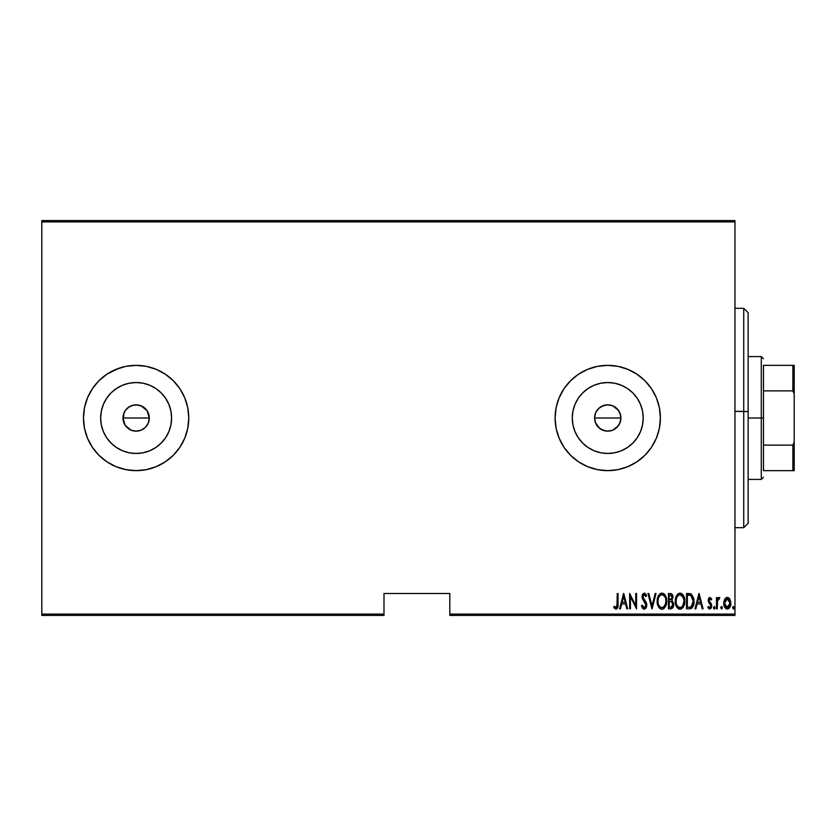 <?xml version="1.0" encoding="UTF-8"?>
<svg xmlns="http://www.w3.org/2000/svg" width="836" height="836" viewBox="0 0 836 836"><rect width="100%" height="100%" fill="white"/><g stroke="black" fill="none" stroke-linecap="round" stroke-linejoin="round"><path stroke-width="1.25" d="M123.216 415.429L125.181 410.685L128.817 407.059L133.561 405.094L138.692 405.094L143.437 407.059L147.073 410.685L149.289 418L148.285 423.037L145.433 427.311L141.159 430.164L136.122 431.157L131.085 430.164L125.181 425.315L123.216 420.571L123.968 412.953L122.965 418A13.157 13.157 0 0 1 136.122 404.843A13.157 13.157 0 0 1 149.289 418L147.073 410.685L141.169 405.847L136.132 404.843L131.095 405.836L126.821 408.689L124.543 411.74M620.646 415.367L618.41 410.288L612.851 405.868M595.525 422.891L594.584 418L595.472 413.256L594.584 418A13.157 13.157 0 0 1 607.741 404.843A13.157 13.157 0 0 1 620.908 418L620.699 415.649M604.888 405.157L599.767 407.529L596.674 410.884M596.737 410.779L595.922 412.211M572.273 418A35.467 35.467 0 0 1 607.741 382.533A35.467 35.467 0 0 1 643.218 418L642.529 424.918L640.512 431.575L637.241 437.709L632.831 443.08L627.449 447.49L621.315 450.771L614.669 452.788L607.741 453.467L600.823 452.788L594.166 450.771L588.042 447.49L582.661 443.08L578.251 437.709L574.98 431.575L572.953 424.918L572.273 418L572.953 411.082L574.98 404.425L578.251 398.291L582.661 392.92L588.042 388.51L594.166 385.229L600.823 383.212L607.741 382.533L614.669 383.212L621.315 385.229L627.449 388.51L632.831 392.92L637.241 398.291L640.512 404.425L642.529 411.082L643.218 418A35.467 35.467 0 0 1 607.741 453.467A35.467 35.467 0 0 1 572.273 418M100.654 418A35.467 35.467 0 0 1 136.122 382.533A35.467 35.467 0 0 1 171.599 418L170.91 424.918L168.893 431.575L165.612 437.709L161.202 443.08L155.83 447.49L149.696 450.771L143.04 452.788L136.122 453.467L129.204 452.788L122.547 450.771L116.413 447.49L111.042 443.08L106.632 437.709L103.35 431.575L101.334 424.918L100.654 418L101.334 411.082L103.35 404.425L106.632 398.291L111.042 392.92L116.413 388.51L122.547 385.229L129.204 383.212L136.122 382.533L143.04 383.212L149.696 385.229L155.83 388.51L161.202 392.92L165.612 398.291L168.893 404.425L170.91 411.082L171.599 418A35.467 35.467 0 0 1 136.122 453.467A35.467 35.467 0 0 1 100.654 418M188.769 417.937A52.647 52.647 0 0 0 184.766 397.873M92.326 388.792A52.647 52.647 0 0 0 83.475 418A52.647 52.647 0 0 1 136.122 365.353A52.647 52.647 0 0 1 188.769 418L187.755 407.728L184.766 397.852A52.647 52.647 0 0 0 165.403 374.246M184.766 397.852L179.897 388.75L173.355 380.777L165.371 374.225A52.647 52.647 0 0 0 106.914 374.204M106.841 374.256A52.647 52.647 0 0 0 98.909 380.756M165.371 374.225L156.269 369.366L146.394 366.367L136.122 365.353L125.849 366.367L115.974 369.366L106.872 374.225L98.899 380.777A52.647 52.647 0 0 0 92.378 388.719M660.388 417.948A52.647 52.647 0 0 0 656.385 397.852L651.516 388.75L644.974 380.777A52.647 52.647 0 0 0 637.011 374.235M644.974 380.777L636.99 374.225A52.647 52.647 0 0 0 570.549 380.746M636.99 374.225L627.888 369.366L618.013 366.367L607.741 365.353L597.479 366.367L587.603 369.366L578.502 374.225L570.518 380.777A52.647 52.647 0 0 0 555.104 418A52.647 52.647 0 0 1 607.741 365.353A52.647 52.647 0 0 1 660.388 418L659.385 407.728L656.385 397.852M603.331 405.596L604.658 405.209M601.042 406.672L602.275 406.024M599.015 408.156L600.112 407.278M597.28 410.016L598.221 408.919M136.132 404.843L139.225 405.209M133.572 405.084L134.491 404.938M128.817 407.048L130.061 406.317M125.191 410.675L125.661 410.006M606.424 404.906L607.051 404.854M620.427 414.489L620.636 415.346M619.371 411.834L619.842 412.806M615.923 407.686L616.811 408.459M617.867 409.577L618.4 410.277M613.655 406.244L614.355 406.62M608.514 404.864L609.716 404.99M611.158 405.293L611.868 405.502M449.81 615.421L734.969 615.421L734.969 614.105L449.81 614.105L449.81 593.487L383.996 593.487L383.996 614.105L41.8 614.105L41.8 221.895L734.969 221.895L734.969 614.105L734.969 220.579L41.8 220.579L734.969 220.579L734.969 221.895L41.8 221.895L41.8 220.579L41.8 614.105L383.996 614.105L383.996 593.487L449.81 593.487L449.81 614.105L734.969 614.105L734.969 615.421L449.81 615.421L449.81 614.105L449.81 615.421M41.8 615.421L383.996 615.421L383.996 614.105L383.996 615.421L41.8 615.421L41.8 614.105L41.8 615.421M724.687 599.287L723.757 603.258C723.589 606.215 724.77 608.138 727.299 609.036C729.828 608.138 731.009 606.204 730.842 603.258L729.901 599.276L727.299 597.427L724.687 599.287L723.798 604.198L725.596 608.389L727.299 609.036L729.002 608.389L730.424 606.016L730.789 602.223L729.901 599.276L728.125 597.562L726.474 597.562L724.697 599.276M717.257 608.838L716.473 608.838L717.257 608.838L717.581 600.478L719.817 597.813L718.396 597.625L717.257 599.276L717.257 597.625L716.473 597.625L716.473 608.838L716.473 597.625L716.473 608.838L717.257 608.838L717.424 601.22L719.817 597.813L719.033 597.427L717.257 599.276L717.257 597.625L716.473 597.625L717.257 597.625M709.963 597.427L708.562 598.524L708.217 600.812L710.725 604.783L710.893 606.455L709.733 607.657L708.343 606.476L707.81 607.521L709.754 609.036L711.049 608.284L711.739 605.797L711.311 603.832L709.043 600.833L709.492 598.984L711.185 599.987L711.739 599.025L709.963 597.427L708.197 600.363L710.955 605.86L709.733 607.657L708.343 606.476L707.81 607.521L709.754 609.036L711.739 605.797L708.991 600.311L709.931 598.806L711.185 599.987L711.739 599.025L709.806 597.437M689.376 608.838L691.727 608.2L693.148 606.204L693.985 602.599L693.744 598.325L691.487 594.177L686.544 593.487L686.544 608.838L689.376 608.838C692.845 607.897 694.402 605.4 694.026 601.356L691.278 594.041L686.544 593.487L686.544 608.838L686.544 593.487L688.394 593.487M671.58 608.733L668.434 608.838L671.59 608.733L673.419 606.622L673.659 603.352L671.945 600.562L672.834 595.953L671.465 593.738L668.434 593.487L668.434 608.838L668.434 593.487L668.434 608.838L670.869 608.838L673.753 604.48L671.945 600.562L672.959 597.291C673.095 595.086 672.154 593.811 670.158 593.487L670.493 593.497M655.173 593.487L656.03 593.487L652.09 608.838L656.03 593.487L655.173 593.487L651.996 605.881L648.82 593.487L647.963 593.487L651.902 608.838L647.963 593.487L651.902 608.838L656.03 593.487L655.173 593.487L651.996 605.881L648.82 593.487L647.963 593.487L648.82 593.487M630.438 608.838L630.438 596.768L636.541 608.838L636.541 593.487L635.757 593.487L635.757 605.588L629.654 593.487L629.654 608.838L630.438 608.838L629.654 608.838L630.438 608.838L630.438 596.768L636.541 608.838L636.541 593.487L635.757 593.487L635.757 605.588L629.654 593.487L629.654 608.838L629.822 593.487M617.25 603.707L616.686 607.26L615.651 607.594L614.188 606.278L613.708 607.469L616.111 609.225L617.856 607.04L618.034 593.487L617.25 593.487L617.25 603.707L615.975 607.657L614.188 606.278L613.708 607.469L615.913 609.235C617.794 608.159 618.504 606.372 618.034 603.853L618.034 593.487L617.25 593.487L616.947 606.811M98.899 380.777L92.347 388.75L87.487 397.852L84.488 407.728L83.475 418L84.488 428.272L87.487 438.148L92.347 447.25L98.899 455.223L106.872 461.775L115.974 466.634L125.849 469.633L136.122 470.647L146.394 469.633L156.269 466.634L165.371 461.775L173.355 455.223L179.897 447.25L184.766 438.148L187.755 428.272L188.769 418A52.647 52.647 0 0 1 136.122 470.647A52.647 52.647 0 0 1 83.475 418A52.647 52.647 0 0 0 92.326 447.208M570.518 380.777L563.976 388.75L559.106 397.852L556.107 407.728L555.104 418L556.107 428.272L559.106 438.148L563.976 447.25L570.518 455.223L578.502 461.775L587.603 466.634L597.479 469.633L607.741 470.647L618.013 469.633L627.888 466.634L636.99 461.775L644.974 455.223L651.516 447.25L656.385 438.148L659.385 428.272L660.388 418A52.647 52.647 0 0 1 607.741 470.647A52.647 52.647 0 0 1 555.104 418A52.647 52.647 0 0 0 556.107 428.241M620.469 608.838L619.612 608.838L623.552 593.487L619.612 608.838L620.469 608.838L621.733 603.916L625.568 603.916L626.822 608.838L627.679 608.838L623.75 593.487L619.612 608.838L620.469 608.838L621.733 603.916L625.568 603.916L626.822 608.838L627.679 608.838L623.75 593.487L627.679 608.838L626.822 608.838M644.201 609.235L645.862 608.253L646.782 605.076L646.176 602.411L642.874 597.134L643.814 594.72L644.765 594.898L645.841 596.632L646.583 595.692L644.462 593.111L642.508 594.438L642.079 597.28L645.674 603.55L645.873 606.037L644.222 607.657L642.236 605.097L641.463 605.881L642.706 608.472L644.201 609.235L646.782 605.076L642.842 596.611L644.128 594.668L645.841 596.632L646.583 595.692L644.232 593.09L642.058 596.674L642.56 599.015L645.988 605.055L644.222 607.657L642.236 605.097L641.463 605.881L643.636 609.141M657.211 601.23L657.754 605.003L659.656 608.284L661.955 609.235L664.254 608.253L666.135 604.95L666.658 601.157L666.208 597.594L664.212 594.041L661.882 593.09L659.594 594.114L657.744 597.437L657.211 601.23C656.96 605.243 658.538 607.918 661.955 609.235C665.362 607.876 666.929 605.191 666.658 601.157C666.94 597.092 665.341 594.406 661.882 593.09C658.496 594.49 656.95 597.207 657.211 601.23M675.321 601.23L676.951 607.302L680.065 609.235L683.273 607.114L684.778 601.157L683.148 595.023L679.992 593.09L678.195 593.706L676.575 595.65L675.321 601.22C675.07 605.243 676.658 607.918 680.065 609.235C683.472 607.876 685.039 605.191 684.778 601.157C685.05 597.092 683.451 594.406 679.992 593.09C676.617 594.49 675.06 597.207 675.321 601.23M695.865 608.838L695.009 608.838L698.948 593.487L695.009 608.838L695.865 608.838L697.13 603.916L700.965 603.916L702.219 608.838L703.086 608.838L699.147 593.487L695.009 608.838L695.865 608.838L697.13 603.916L700.965 603.916L702.219 608.838L703.086 608.838L699.147 593.487L703.086 608.838L702.219 608.838M713.526 607.553L713.934 608.89L714.916 608.556L714.508 606.518L713.516 607.762L714.299 606.476L713.516 607.762L714.299 606.476L715.093 607.762L714.299 606.476L715.093 607.762L714.299 609.036L715.093 607.762L714.299 609.036L713.516 607.762L714.299 606.476M721.583 609.036L720.799 607.762L721.583 609.036L720.799 607.762L721.583 609.036L722.377 607.762L721.792 606.518L720.966 606.957L720.799 607.762L721.583 606.476L720.799 607.762L721.583 606.476L722.377 607.762L721.583 606.476L722.377 607.762L721.583 609.036L722.377 607.762L721.583 609.036L720.799 607.762L721.583 606.476M732.608 607.762L733.6 608.995L734.018 606.957L733.193 606.518L732.649 607.354L733.402 606.476L732.608 607.762L733.402 606.476L734.186 607.762L733.402 606.476L734.186 607.762L733.402 609.036L734.186 607.762L733.402 609.036L732.608 607.762L733.402 609.036M106.872 374.225L118.576 368.362M607.051 431.146L605.766 431.01M609.716 431.01L608.503 431.136M612.307 430.352L611.158 430.707M614.69 429.181L613.655 429.756M616.811 427.541L615.923 428.314M618.546 425.524L617.867 426.423M619.842 423.194L619.371 424.165M620.636 420.644L620.437 421.49M128.817 428.941L130.824 430.049M131.085 430.153L136.122 431.157L141.159 430.164L145.171 427.551M145.433 427.311L146.269 426.391M596.674 425.116L595.932 423.8M598.221 427.081L597.291 425.994M600.112 428.722L599.004 427.844M602.286 429.976L601.053 429.328M604.647 430.791L603.32 430.394M556.118 428.304A52.647 52.647 0 0 0 570.497 455.202M570.549 455.254A52.647 52.647 0 0 0 636.98 461.785M637.011 461.765A52.647 52.647 0 0 0 644.974 455.223M656.385 438.148A52.647 52.647 0 0 0 660.388 418.052M92.378 447.281A52.647 52.647 0 0 0 98.888 455.212M98.909 455.244A52.647 52.647 0 0 0 106.841 461.744M106.914 461.796A52.647 52.647 0 0 0 165.35 461.796M165.403 461.754A52.647 52.647 0 0 0 184.756 438.168M184.766 438.127A52.647 52.647 0 0 0 188.769 418.063M187.755 428.272L188.769 418M101.334 424.918L103.35 431.575M143.04 452.788L149.696 450.771M170.91 411.082L168.893 404.425M129.204 383.212L122.547 385.229M149.038 420.571L149.289 418A13.157 13.157 0 0 1 136.122 431.157A13.157 13.157 0 0 1 122.965 418L125.181 425.305L123.968 423.037M141.159 430.164L138.692 430.906M136.122 431.157L133.561 430.906M123.216 420.571L122.965 418L149.289 418L122.965 418M141.159 405.836L143.437 407.059M145.433 408.689L147.063 410.685M148.285 412.963L149.289 418M572.953 424.918L574.98 431.575M614.669 452.788L621.315 450.771M642.529 411.082L640.512 404.425M600.823 383.212L594.166 385.229M620.699 420.362L620.908 418L619.904 423.037L617.052 427.311L612.778 430.164L607.741 431.157L602.704 430.164L598.44 427.311L595.587 423.037L594.584 418L595.587 412.963L598.44 408.689L602.704 405.836L607.741 404.843L612.778 405.836L617.052 408.689L619.904 412.963L620.908 418A13.157 13.157 0 0 1 607.741 431.157A13.157 13.157 0 0 1 594.584 418L595.566 422.985M612.872 430.122L618.41 425.712L620.646 420.623M614.355 429.38L614.92 429.035M607.991 431.157L612.704 430.195M605.473 430.968L607.521 431.157M595.462 422.734L599.757 428.46L604.888 430.843M147.063 425.315L148.285 423.037M125.181 425.305L126.821 427.311M617.25 593.487L618.034 593.487L618.034 604.658M617.982 605.954L617.574 607.95M617.48 608.138L617.856 607.04M614.126 608.075L614.188 606.278L616.247 607.605M614.188 606.278L615.975 607.657M617.208 605.473L617.24 604.846M623.646 596.444L625.161 602.348L622.13 602.348L623.646 596.444L625.161 602.348L622.13 602.348L623.646 596.444M635.757 593.487L636.541 593.487L636.363 608.838M641.849 606.967L641.651 606.434M641.463 605.881L642.236 605.097L642.539 605.901M642.905 606.643L643.448 607.333M643.814 607.573L644.64 607.594M645.204 607.229L645.747 606.403M645.967 605.546L645.967 604.668M645.81 603.916L645.34 602.913M645.152 602.589L644.033 601.094M642.633 599.161L642.33 598.451M642.079 596.089L642.769 593.978M645.455 593.696L646.207 594.856M646.197 594.845L646.583 595.692L645.841 596.632L645.622 596.152M645.841 596.632L645.016 595.138M642.905 595.984L643.605 598.827M643.438 598.597L644.65 600.123M645.078 600.666L645.716 601.575M646.625 603.728L646.74 604.365M646.646 606.413L646.468 607.061M657.274 599.945L657.441 598.701M658.183 596.235L658.778 595.117M660.085 593.706L661.255 593.163M663.147 593.341L663.69 593.633M664.233 594.062L664.745 594.626M666.438 598.597L665.038 595.023L666.208 597.594M666.438 598.607L666.605 599.84M666.647 601.805L662.593 609.172M661.945 609.235L661.318 609.172M660.503 608.88L659.667 608.294M659.635 608.263L658.852 607.323M658.831 607.291L658.214 606.194M657.744 604.992L657.441 603.78M657.389 603.487L657.263 602.526M663.199 608.974L663.753 608.66M666.135 604.95L666.438 603.707M665.038 595.023L664.212 594.041M660.91 594.887L661.924 594.668C664.745 595.713 666.062 597.876 665.874 601.157L665.372 604.428M659.719 595.786L660.367 595.211M665.686 603.237L665.874 601.157C666.083 604.459 664.766 606.633 661.924 607.657L662.938 607.458L661.924 607.657C659.123 606.633 657.817 604.48 658.005 601.23L658.047 602.254L658.005 601.23C657.807 597.939 659.113 595.755 661.924 594.668L660.722 594.981M665.686 599.088L665.864 600.635M663.45 595.18L662.175 594.678L664.568 596.308M664.192 606.528L663.523 607.124M658.193 603.278L658.047 602.254M658.047 600.185L658.58 597.74M670.827 593.539L671.465 593.738L670.827 593.539M672.384 594.699L672.823 595.953M673.722 605.201L673.147 607.26M673.126 607.291L672.75 607.897M671.402 601.742L669.751 601.554L671.402 601.742L672.959 604.48L670.932 607.239L669.218 607.27L669.218 601.554L671.203 601.68M672.844 603.498L671.956 606.915L672.813 605.557M671.768 595.723L672.175 597.322L671.308 595.295M672.134 597.897L669.218 599.987L669.218 595.065L670.305 595.065L672.175 597.322L671.444 599.475L669.761 599.987L671.569 599.328M672.928 605.034L672.938 604.062M671.465 607.145L670.932 607.239M669.761 599.987L669.218 599.987L669.218 595.065L670.305 595.065M675.383 599.924L675.551 598.67M676.293 596.235L675.969 597.082M676.575 595.65L676.888 595.117M681.246 593.341L681.8 593.633M682.343 594.062L682.855 594.626M683.148 595.023L683.775 596.131L683.148 595.023M683.785 596.162L684.318 597.583M684.548 598.586L683.785 596.141M684.559 598.607L684.715 599.851M684.757 600.509L684.726 599.872M684.715 602.453L684.548 603.717M682.855 607.709L682.354 608.263M681.298 608.974L680.703 609.172M679.428 609.172L678.822 608.984M678.613 608.88L677.777 608.294M677.735 608.253L675.551 603.78M675.498 603.487L675.383 602.526M675.864 605.003L676.324 606.194M679.02 594.887L680.034 594.668C682.855 595.713 684.172 597.876 683.984 601.157L683.482 604.428M679.522 607.615L678.215 606.957M676.125 601.742L676.115 601.23C675.916 597.939 677.223 595.755 680.034 594.668L678.832 594.981M677.547 596.141L676.69 597.74L678.477 595.211M683.357 597.583L680.295 594.678L682.615 596.214L683.942 600.123M682.698 606.037L683.984 601.157C684.193 604.459 682.876 606.633 680.034 607.657L681.047 607.458L680.034 607.657C677.233 606.633 675.927 604.48 676.115 601.23L676.157 600.185L676.115 601.23M682.301 606.528L681.633 607.124M676.303 603.278L676.157 602.254M676.157 600.185L676.69 597.74M689.136 593.508L689.867 593.581M693.744 598.325L693.911 599.328M693.911 599.381L693.995 600.342M694.016 602.045L693.985 602.589M691.173 608.503L690.599 608.702M690.128 595.253L691.173 595.702L690.128 595.253M691.497 595.963L692.26 596.935L691.497 595.963M692.407 597.197L693.211 600.52M692.344 605.504L691.633 606.434M690.714 607.009L687.328 607.27L687.328 595.065L690.808 595.493L693.243 601.356L691.027 606.873L690.191 607.135M688.697 595.075L689.418 595.138M693.148 599.778L692.981 598.869M692.898 604.146L692.354 605.494M693.222 602.139L693.148 602.902M699.042 596.444L700.558 602.348L697.537 602.348L699.042 596.444L700.558 602.348L697.537 602.348L699.042 596.444M711.739 599.025L711.185 599.987L709.816 598.816M710.151 598.837L708.991 600.311L709.221 601.335L711.426 604.062M709.043 599.83L709.221 601.335M711.718 606.319L711.332 607.814M709.409 609.005L708.134 608.075M707.81 607.521L708.594 606.884M708.343 606.476L710.025 607.615M710.893 606.455L710.516 604.459M708.197 600.363L710.955 605.86L708.51 602.098L708.416 598.889M708.562 598.513L708.938 597.928M717.539 598.649L717.884 598.116M719.033 597.427L719.817 597.813L719.033 597.427L719.817 597.813L719.368 599.004L718.709 598.827M717.581 600.488L717.351 601.795M717.413 601.22L717.33 602.129M717.309 602.359L717.257 605.076M725.157 598.566L725.732 597.991M727.508 597.437L728.125 597.562M728.856 597.98L729.431 598.566M730.622 601.209L730.789 602.213M730.8 604.188L730.445 605.954M730.424 606.006L729.661 607.605M729.452 607.908L728.355 608.807M730.068 606.873L727.769 608.995M727.069 609.026L726.181 608.786M724.164 606.016L723.934 605.118M723.798 602.244L723.966 601.199M727.121 607.647L725.993 607.166L727.989 607.532L727.299 607.657L724.54 603.268L724.676 604.689L724.54 603.268L727.299 598.806L730.047 603.268L726.944 607.626M727.477 598.816L728.992 599.757L729.912 601.836L729.452 600.488M729.943 601.972L730.016 602.557M728.031 607.521L730.047 603.268L729.452 606.037L727.989 607.532M725.993 607.166L725.345 606.413M726.275 599.109L726.933 598.837M660.043 606.905L659.364 606.131M671.778 601.92L672.875 603.655M672.959 604.48L672.928 605.024M670.66 607.26L669.218 607.27L669.218 601.554L669.751 601.554M678.153 606.905L677.473 606.131M683.942 600.112L683.973 600.635M688.394 607.27L687.328 607.27L687.328 595.065L687.976 595.065M689.731 607.208L689.063 607.25M724.864 605.379L724.676 604.689M724.676 601.836L724.822 601.283M725.146 600.478L725.512 599.861M748.136 312.779L748.136 411.625L743.747 411.364L743.747 527.683L743.747 411.364L734.969 411.364L748.136 411.625L748.136 312.706L743.747 308.317L743.747 411.364L743.747 308.317L734.969 308.317M734.969 527.683L743.747 527.683L748.136 523.294L748.136 411.625L748.136 523.221M763.487 365.353L763.487 390.872L763.487 365.353L792.883 365.353L763.487 365.353M763.487 418L763.487 390.872L763.487 445.128L763.487 418L761.293 418L763.487 418M748.136 356.575L761.293 356.575L761.293 418L761.293 356.575L763.487 358.769M594.584 418L620.908 418L594.584 418M748.136 418L761.293 418L748.136 418M763.487 470.647L763.487 445.128L763.487 470.647L794.2 470.647L794.2 442.129L792.883 445.128L763.487 445.128L792.883 445.128L792.883 470.647L792.883 445.128L794.2 442.129L794.2 470.647L763.487 470.647M748.136 479.425L761.293 479.425L761.293 418L761.293 479.425L763.487 477.231M794.2 365.353L792.883 365.353L792.883 390.872L794.2 393.871L794.2 442.129L794.2 365.353L794.2 393.871L792.883 390.872L792.883 365.353L794.2 365.353M763.487 390.872L792.883 390.872L763.487 390.872"/></g></svg>
